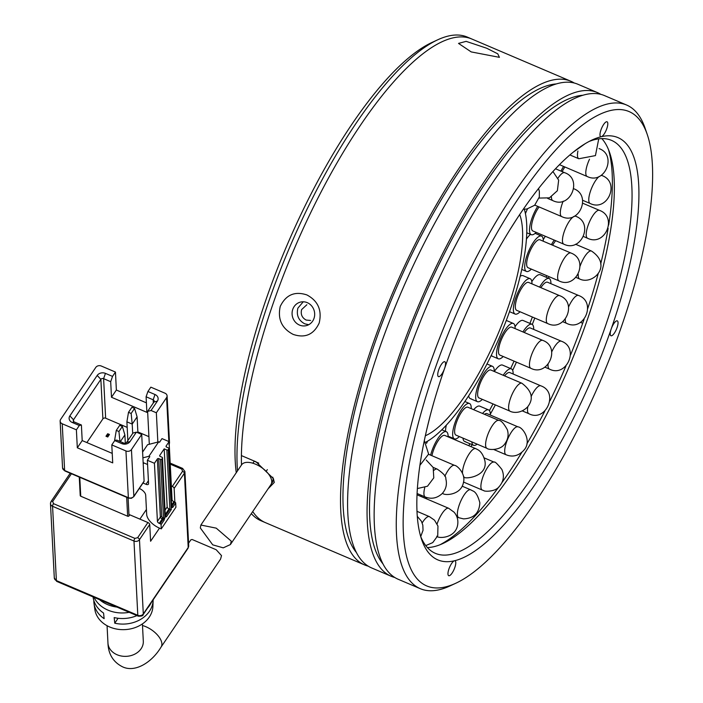 <?xml version="1.0" encoding="UTF-8"?>
<svg xmlns="http://www.w3.org/2000/svg" width="703" height="703" viewBox="0 0 703 703"><rect width="100%" height="100%" fill="white"/><g stroke="black" fill="none" stroke-linecap="round" stroke-linejoin="round"><path stroke-width="1.05" d="M237.491 470.896A262.913 80.915 -66.9 0 1 268.739 301.525A262.913 80.915 -66.9 0 1 437.679 39.816L431.844 42.523A257.86 79.36 113.1 0 0 266.147 299.206A257.86 79.36 113.1 0 0 236.252 472.715M368.214 566.152A262.913 80.915 -66.9 0 1 364.558 564.913L265.435 522.645A262.913 80.915 -66.9 0 1 252.729 511.538A262.913 80.915 113.1 0 0 265.435 522.645L261.015 520.756A262.913 80.915 -66.9 0 1 251.323 513.612M519.71 214.529A126.399 38.902 -66.9 0 1 507.381 309.566A126.399 38.902 -66.9 0 1 425.359 435.755M241.498 464.973A262.913 80.915 -66.9 0 1 273.159 303.415A262.913 80.915 -66.9 0 1 471.722 38.973A262.913 80.915 113.1 0 0 273.159 303.415A262.913 80.915 113.1 0 0 241.41 455.588L256.006 461.809L273.388 478.567L274.275 482.434L268.071 488.84M310.603 320.463L306.165 320.067C302 317.8 300.489 314.303 301.622 309.584L306.868 304.733M524.315 209.23A134.994 41.547 -66.9 0 1 510.501 308.828A134.994 41.547 -66.9 0 1 425.719 442.231M437.679 39.816A262.913 80.915 -66.9 0 1 467.302 37.083L570.845 81.24A262.913 80.915 -66.9 0 1 574.272 83.024M520.035 311.763A19.209 5.914 -66.9 0 1 515.114 314.056A19.209 5.914 -66.9 0 1 513.471 311.121A19.209 5.914 -66.9 0 1 519.104 290.04A19.209 5.914 -66.9 0 1 530.185 278.713L523.076 275.673A19.209 5.914 113.1 0 0 522.241 275.523A19.209 5.914 113.1 0 0 520.176 276.279M540.317 274.75A19.209 5.914 113.1 0 0 539.482 274.601A19.209 5.914 113.1 0 0 531.82 281.595A19.209 5.914 113.1 0 1 540.317 274.75L549.166 278.529A19.209 5.914 -66.9 0 1 550.88 282.158A19.209 5.914 -66.9 0 1 550.915 283.669M523.102 320.498A19.209 5.914 113.1 0 0 522.267 320.34A19.209 5.914 113.1 0 0 515.035 326.702A19.209 5.914 113.1 0 1 523.102 320.498L531.951 324.268A19.209 5.914 -66.9 0 1 533.7 329.417M502.54 365.094A19.209 5.914 113.1 0 0 501.714 364.945A19.209 5.914 113.1 0 0 494.341 371.5A19.209 5.914 113.1 0 1 502.54 365.094L511.389 368.873A19.209 5.914 -66.9 0 1 513.137 374.014M479.745 406.149A19.209 5.914 113.1 0 0 478.919 406A19.209 5.914 113.1 0 0 473.681 409.7A19.209 5.914 113.1 0 1 479.745 406.149L488.594 409.928A19.209 5.914 -66.9 0 1 490.351 415.069M546.679 275.655A237.632 73.13 -66.9 0 1 546.178 277.254M532.382 317.027A237.632 73.13 -66.9 0 1 529.921 323.406M514.051 361.122A237.632 73.13 -66.9 0 1 510.642 368.548M493.014 403.917A237.632 73.13 -66.9 0 1 489.42 410.587M469.955 443.751A237.632 73.13 -66.9 0 1 468.743 445.667M527.487 208.914A19.209 5.914 113.1 0 0 525.431 213.642M530.528 234.363A19.209 5.914 113.1 0 0 526.433 239.108M491.081 355.727A19.209 5.914 113.1 0 0 491.16 355.762A19.209 5.914 113.1 0 0 491.986 355.911M468.681 395.789A19.209 5.914 113.1 0 0 470.307 398.627A19.209 5.914 113.1 0 0 471.133 398.786M446.308 425.174A19.209 5.914 113.1 0 0 445.544 431.37M427.573 441.176A19.209 5.914 113.1 0 0 426.536 443.408M545.361 236.296A19.209 5.914 113.1 0 0 543.234 239.705A19.209 5.914 113.1 0 1 545.361 236.296M477.144 444.155A19.209 5.914 -66.9 0 1 473.523 445.271L464.674 441.502A19.209 5.914 113.1 0 1 462.978 438.11A19.209 5.914 113.1 0 0 464.674 441.502A19.209 5.914 113.1 0 0 465.5 441.651M559.544 164.713A19.209 5.914 -66.9 0 1 558.349 165.794M564.896 166.989A15.167 4.666 113.1 0 0 562.163 171.62M560.994 171.119A19.209 5.914 -66.9 0 1 563.578 166.426M555.686 240.698A15.167 4.666 113.1 0 0 552.62 245.206M551.416 244.697A19.209 5.914 -66.9 0 1 554.219 240.075M568.569 306.983A15.167 4.666 -66.9 0 1 571.926 300.743A15.167 4.666 -66.9 0 1 578.551 295.462L547.575 282.246A15.167 4.666 113.1 0 0 540.871 287.659M539.588 287.114A19.209 5.914 -66.9 0 1 549.166 278.529M551.75 351.843A15.167 4.666 -66.9 0 1 556.416 344.162A15.167 4.666 -66.9 0 1 561.337 341.201L530.361 327.993A15.167 4.666 113.1 0 0 524.262 332.501M522.935 331.939A19.209 5.914 -66.9 0 1 531.951 324.268M531.09 396.659A15.167 4.666 -66.9 0 1 537.505 387.037A15.167 4.666 -66.9 0 1 540.774 385.798L509.807 372.59A15.167 4.666 113.1 0 0 504.613 375.885M503.19 375.279A19.209 5.914 -66.9 0 1 511.389 368.873M493.831 449.533L506.081 454.762A15.167 4.666 -66.9 0 1 506.002 443.734A15.167 4.666 -66.9 0 1 516.213 427.046A15.167 4.666 -66.9 0 1 517.988 426.862L487.012 413.645A15.167 4.666 113.1 0 0 484.464 414.295M482.53 413.469A19.209 5.914 -66.9 0 1 488.594 409.928M473.523 445.271A19.209 5.914 -66.9 0 1 471.827 441.888M426.712 497.531A15.167 4.666 113.1 0 0 426.519 498.84M425.069 498.225A19.209 5.914 -66.9 0 1 425.333 497.03A15.167 4.666 -66.9 0 1 423.927 492.645A15.167 4.666 -66.9 0 1 424.761 487.627M437.099 523.911A15.167 4.666 -66.9 0 1 440.799 515.633A15.167 4.666 -66.9 0 1 448.681 508.295L417.705 495.079A15.167 4.666 113.1 0 0 417.02 494.965M421.027 495.184A19.209 5.914 -66.9 0 1 421.044 496.503M539.096 206.946A15.167 4.666 113.1 0 0 532.338 221.463A15.167 4.666 113.1 0 0 532.848 230.962L563.824 244.169A15.167 4.666 -66.9 0 1 564.737 230.241A15.167 4.666 -66.9 0 1 575.107 216.146A15.167 4.666 -66.9 0 1 575.722 216.269C594.097 222.86 581.355 252.852 563.824 244.169M536.187 232.385A19.209 5.914 -66.9 0 1 532.039 234.828A19.209 5.914 -66.9 0 1 531.266 234.679A19.209 5.914 -66.9 0 1 537.725 206.366M539.93 239.793A15.167 4.666 113.1 0 0 530.203 250.76A15.167 4.666 113.1 0 0 527.399 267.202A15.167 4.666 113.1 0 0 528.032 267.702L559.008 280.91A15.167 4.666 -66.9 0 1 558.375 280.409A15.167 4.666 -66.9 0 1 561.715 262.834A15.167 4.666 -66.9 0 1 570.906 253.01L539.93 239.793M531.371 269.126A19.209 5.914 -66.9 0 1 526.442 271.42A19.209 5.914 -66.9 0 1 525.642 270.787A19.209 5.914 -66.9 0 1 529.192 249.96A19.209 5.914 -66.9 0 1 541.521 236.076A19.209 5.914 -66.9 0 1 542.321 236.709A19.209 5.914 -66.9 0 1 543.27 241.217M528.603 282.43A15.167 4.666 113.1 0 0 519.851 291.376A15.167 4.666 113.1 0 0 515.404 308.019A15.167 4.666 113.1 0 0 516.705 310.339L547.672 323.547A15.167 4.666 -66.9 0 1 546.38 321.236A15.167 4.666 -66.9 0 1 552.47 301.684A15.167 4.666 -66.9 0 1 559.579 295.638L528.603 282.43M530.185 278.713A19.209 5.914 -66.9 0 1 531.828 281.639A19.209 5.914 -66.9 0 1 531.943 283.854M511.766 327.176A15.167 4.666 113.1 0 0 504.051 334.215A15.167 4.666 113.1 0 0 498.55 349.909A15.167 4.666 113.1 0 0 499.859 355.077L530.835 368.284A15.167 4.666 -66.9 0 1 529.526 363.126A15.167 4.666 -66.9 0 1 537.813 343.345A15.167 4.666 -66.9 0 1 542.742 340.384L511.766 327.176M503.199 356.5A19.209 5.914 -66.9 0 1 498.278 358.794A19.209 5.914 -66.9 0 1 496.608 352.256A19.209 5.914 -66.9 0 1 503.585 332.37A19.209 5.914 -66.9 0 1 513.348 323.45A19.209 5.914 -66.9 0 1 515.106 328.6M490.914 370.042A15.167 4.666 113.1 0 0 478.321 389.154A15.167 4.666 113.1 0 0 479.007 397.942L509.983 411.158A15.167 4.666 -66.9 0 1 509.297 402.362A15.167 4.666 -66.9 0 1 519.06 384.11A15.167 4.666 -66.9 0 1 521.89 383.249L490.914 370.042M482.346 399.374A19.209 5.914 -66.9 0 1 477.425 401.668A19.209 5.914 -66.9 0 1 476.555 390.525A19.209 5.914 -66.9 0 1 492.495 366.325A19.209 5.914 -66.9 0 1 494.253 371.465M467.899 407.23A15.167 4.666 113.1 0 0 456.528 422.257A15.167 4.666 113.1 0 0 456.001 435.139L486.977 448.347A15.167 4.666 -66.9 0 1 487.504 435.465A15.167 4.666 -66.9 0 1 497.865 420.368A15.167 4.666 -66.9 0 1 498.875 420.447L467.899 407.23M459.34 436.563A19.209 5.914 -66.9 0 1 454.41 438.857A19.209 5.914 -66.9 0 1 455.078 422.538A19.209 5.914 -66.9 0 1 469.49 403.513A19.209 5.914 -66.9 0 1 471.238 408.654M462.469 473.137A15.167 4.666 -66.9 0 1 466.071 459.49A15.167 4.666 -66.9 0 1 475.746 448.655L444.779 435.438A15.167 4.666 113.1 0 0 435.095 446.282A15.167 4.666 113.1 0 0 431.932 455.711M430.605 455.149A19.209 5.914 -66.9 0 1 434.103 445.447A19.209 5.914 -66.9 0 1 446.361 431.721A19.209 5.914 -66.9 0 1 448.119 436.862M200.311 527.944L200.873 525.036L216.243 528.155L231.287 541.161L230.391 544.57L223.246 547.848L212.728 544.843L200.311 527.944M230.391 544.57L270.901 484.657A17.698 8.972 -145.9 0 0 271.736 481.353A17.698 8.972 -145.9 0 0 258.528 465.641A17.698 8.972 -145.9 0 0 241.586 464.832L200.873 525.036M153.149 599.835A29.684 23.902 177.1 0 1 153.131 600.353A29.684 23.902 177.1 0 1 114.756 623.192L114.185 617.586A30.211 24.324 -2.9 0 0 136.927 615.608M147.551 608.104A30.211 24.324 -2.9 0 0 151.242 602.647M93.077 596.909L93.156 597.462A30.211 24.324 -2.9 0 0 103.569 613.06L104.132 618.658A29.684 23.902 177.1 0 1 93.991 603.394L94.826 609.325A29.157 23.471 -2.9 0 0 109.703 626.988A29.157 23.471 -2.9 0 0 152.911 606.346L153.131 600.353M99.51 599.65A31.275 25.176 -2.9 0 0 107.454 604.536A31.275 25.176 -2.9 0 0 116.97 607.093M129.203 612.313A30.747 24.754 177.1 0 1 108.016 610.151A30.747 24.754 177.1 0 1 94.044 597.313M143.315 641.567L143.307 641.198A17.698 14.245 -2.9 0 1 134.941 654.062A17.698 14.245 -2.9 0 1 117.085 654.748A17.698 14.245 -2.9 0 1 107.954 643.017C108.157 648.526 109.448 660.135 122.348 666.716C134.897 672.964 151.804 662.569 161.049 647.103L220.584 559.07L221.515 555.607L216.199 549.746L192.165 539.5L190.908 539.772L188.58 543.217M171.365 486.028L172.305 486.432A2.021 1.028 34.1 0 1 174.142 488.383L174.845 502.091M175.697 503.04A1.011 0.51 -145.9 0 0 174.783 502.065L171.857 506.397A1.011 0.51 34.1 0 1 172.771 507.373L175.697 503.04L175.917 507.232L161.268 528.893L159.502 528.138L150.591 541.257L149.73 524.482A2.021 1.028 -145.9 0 0 147.902 522.531L129.756 514.798L129.027 515.879L128.095 497.917M126.681 497.311L127.647 516.222A1.011 0.817 -2.9 0 0 129.027 515.879M127.647 516.222L80.748 496.221L79.773 477.302M80.353 495.114A1.011 0.817 -2.9 0 0 80.748 496.221M93.991 603.394A29.684 23.902 177.1 0 1 93.807 600.415M139.906 519.122L146.426 509.49M143.904 462.934L143.219 463.954M118.086 618.271L114.756 623.192M143.684 481.748A2.021 1.028 -145.9 0 0 144.001 481.52A2.021 1.028 -145.9 0 0 144.097 481.142L133.842 496.309A2.021 1.028 34.1 0 1 133.755 496.687L144.001 481.52M142.902 457.838L148.913 456.282L158.676 441.844L159.563 442.222L161.998 438.61L169.08 441.633L166.154 445.966A1.011 0.817 -2.9 0 0 166.549 447.064L168.316 447.82A1.011 0.817 177.1 0 1 168.711 448.918L168.228 449.639A1.011 0.817 177.1 0 1 166.857 449.982L169.906 509.288L171.304 509.543L168.228 449.639M174.783 502.065L173.896 501.687A2.021 1.028 34.1 0 1 172.068 499.736L169.08 441.633M139.299 488.48A6.828 3.462 34.1 0 1 145.688 495.149L146.681 514.464A14.157 7.179 34.1 0 0 159.502 528.138M160.135 523.726A1.011 0.51 34.1 0 1 161.057 524.702L163.984 520.369A1.011 0.51 -145.9 0 0 163.07 519.394L160.135 523.726L159.256 523.348L162.182 519.016L163.07 519.394L163.527 518.067A1.011 0.817 -2.9 0 0 164.897 517.724L161.883 459.024A1.011 0.817 177.1 0 1 160.504 459.367L158.737 458.611A1.011 0.817 -2.9 0 0 157.367 458.954L154.432 463.286L157.419 521.398A2.021 1.028 -145.9 0 0 159.256 523.348M154.432 463.286L147.358 460.272L149.792 456.66L148.913 456.282M142.99 483.014L145.996 484.297A3.032 1.538 34.1 0 0 148.412 484.2A3.032 1.538 34.1 0 0 148.553 483.629L147.358 460.272M161.268 528.893L161.057 524.702M148.913 436.651L137.867 431.941M127.19 427.389L105.643 418.197A2.021 1.626 -2.9 0 0 102.893 418.883L86.882 442.574M109.457 434.472L107.752 437.002L105.977 436.247L107.691 433.725L109.457 434.472M157.85 442.055L156.347 412.766L166.593 397.599L168.852 441.537M64.817 470.922L62.549 467.829A4.042 3.26 -2.9 0 0 64.632 470.509A2.021 0.624 113.1 0 0 64.817 470.922L128.535 498.102A2.021 0.624 113.1 0 1 128.35 497.68L64.632 470.509L62.233 423.786L76.39 429.823L77.312 447.793L112.717 462.89L111.795 444.92L125.951 450.957L128.35 497.68A4.042 3.26 -2.9 0 0 133.842 496.309L131.443 449.586L141.698 434.419L144.097 481.142M146.4 402.845L116.373 390.033L115.45 372.063L101.294 366.026A4.042 3.26 177.1 0 0 95.793 367.405L60.643 419.383A4.042 3.26 177.1 0 0 60.142 421.106L62.549 467.829M166.593 397.599A4.042 3.26 177.1 0 0 167.094 395.886A4.042 3.26 177.1 0 0 165.012 393.205L150.846 387.16L147.92 391.492L155.003 394.515A6.063 4.886 177.1 0 1 157.384 401.114L151.031 410.499L156.347 412.766M120.362 441.616L124.888 434.92L125.319 443.25M112.225 453.382L82.198 440.579L81.399 424.999L74.316 421.985A2.021 1.626 177.1 0 1 73.525 419.779L100.863 379.348A2.021 1.626 177.1 0 1 103.613 378.662L110.687 381.685L111.487 397.257L146.892 412.353L146.092 396.782L153.166 399.796A2.021 1.626 177.1 0 1 153.966 402.002L147.621 411.387L151.031 410.499M141.698 434.419L136.391 432.16L132.972 433.039L126.619 442.433A2.021 1.626 177.1 0 1 123.877 443.118L116.795 440.096L114.721 440.588L111.795 444.92M132.691 433.452L132.208 424.094L137.094 416.87L137.911 432.811M108.842 435.385L107.752 434.92L107.691 433.725M107.752 434.92L106.654 436.537M149.308 444.27L147.621 411.387M131.443 449.586A4.042 3.26 177.1 0 1 125.951 450.957M136.391 432.16L130.037 441.546A6.063 4.886 177.1 0 1 121.804 443.611L114.721 440.588L114.694 439.876L115.775 440.342M62.233 423.786A4.042 3.26 177.1 0 1 60.142 421.106M77.312 447.793L82.198 440.579M76.39 429.823L79.325 425.491L81.399 424.999M79.325 425.491L72.242 422.477A6.063 4.886 177.1 0 1 69.861 415.877L97.199 375.446A6.063 4.886 177.1 0 1 105.441 373.381L112.524 376.395L115.45 372.063M110.687 381.685L112.524 376.395M116.373 390.033L111.487 397.257M147.92 391.492L146.092 396.782M143.148 462.609L147.568 464.498M124.888 434.92L122.366 426.457L118.948 431.51L119.932 441.44M137.094 416.87L134.572 408.408L131.153 413.461L132.208 424.094L126.9 421.826L127.867 440.588M162.367 458.303L165.39 517.004L166.426 516.758A1.011 0.51 34.1 0 0 165.504 515.782L169.906 509.288L169.019 508.91A2.021 1.028 34.1 0 1 167.182 506.951L164.194 448.848L159.801 455.351A1.011 0.817 -2.9 0 0 160.205 456.449L161.971 457.205A1.011 0.817 177.1 0 1 162.367 458.303L161.883 459.024M142.604 452.064L147.568 444.727L158.676 441.844M118.948 431.51L116.294 430.377L114.694 439.876M122.366 426.457L119.712 425.324L116.294 430.377M131.153 413.461L128.5 412.327L126.9 421.826M134.572 408.408L131.918 407.274L128.5 412.327M164.194 448.848L166.857 449.982M293.186 334.408C281.789 328.486 277.465 319.153 280.242 306.429C285.884 294.803 294.759 290.972 306.86 294.917C318.064 300.884 322.167 310.26 319.18 323.037C313.758 334.61 305.093 338.398 293.186 334.408M307.264 302.659A12.136 11.257 -103.3 0 0 300.585 302.062A12.136 11.257 -103.3 0 0 292.088 312.853A12.136 11.257 -103.3 0 0 299.496 325.076A12.136 11.257 -103.3 0 0 306.174 325.674A12.136 11.257 -103.3 0 0 314.672 314.874A12.136 11.257 -103.3 0 0 307.264 302.659M303.257 301.78L297.896 308.116C296.2 315.181 298.485 320.419 304.751 323.828L308.714 324.707M556.266 83.938A257.86 79.36 113.1 0 0 374.11 345.252A257.86 79.36 113.1 0 0 356.412 552.532M549.017 276.648A233.589 71.891 -66.9 0 1 548.516 278.256M394.761 577.479A262.913 80.915 -66.9 0 1 391.105 576.24A262.913 80.915 -66.9 0 1 398.829 357.01A262.913 80.915 -66.9 0 1 597.392 92.568A262.913 80.915 -66.9 0 1 600.819 94.351M597.392 92.568L577.928 84.263A262.913 80.915 113.1 0 0 379.356 348.706A262.913 80.915 113.1 0 0 371.641 567.936L391.105 576.24M438.698 369.875A8.093 2.487 -66.9 0 1 444.806 361.737A8.093 2.487 -66.9 0 1 444.568 368.486A8.093 2.487 -66.9 0 1 438.461 376.623A8.093 2.487 -66.9 0 1 438.698 369.875M448.936 568.955A8.093 2.487 -66.9 0 1 454.454 560.783A8.093 2.487 -66.9 0 1 455.043 560.818A8.093 2.487 -66.9 0 1 454.806 567.558A8.093 2.487 -66.9 0 1 448.699 575.695A8.093 2.487 -66.9 0 1 448.936 568.955M611.188 329.013A8.093 2.487 -66.9 0 1 617.304 320.876A8.093 2.487 -66.9 0 1 617.067 327.616A8.093 2.487 -66.9 0 1 610.951 335.753A8.093 2.487 -66.9 0 1 611.188 329.013A229.547 70.643 113.1 0 0 601.302 136.707A229.547 70.643 113.1 0 0 592.075 139.994A229.547 70.643 113.1 0 0 444.568 368.486A229.547 70.643 113.1 0 0 421.651 539.57A229.547 70.643 113.1 0 0 454.454 560.783A229.547 70.643 113.1 0 0 611.188 329.013M600.96 129.932A8.093 2.487 -66.9 0 1 607.067 121.795A8.093 2.487 -66.9 0 1 606.83 128.544A8.093 2.487 -66.9 0 1 601.302 136.707A8.093 2.487 -66.9 0 1 600.722 136.681A8.093 2.487 -66.9 0 1 600.96 129.932M608.552 149.757A229.547 70.643 -66.9 0 1 608.675 225.022M608.121 228.413A229.547 70.643 -66.9 0 1 600.678 263.994M598.315 273.186A229.547 70.643 -66.9 0 1 587.743 308.52M601.821 138.605A224.485 69.087 -66.9 0 1 609.65 152.683A224.485 69.087 -66.9 0 1 587.233 320.006A224.485 69.087 -66.9 0 1 442.978 543.472A224.485 69.087 -66.9 0 1 427.398 547.567M582.813 95.265A257.86 79.36 113.1 0 0 400.666 356.579A257.86 79.36 113.1 0 0 382.959 563.85M420.658 536.415A224.485 69.087 113.1 0 0 435.385 553.349A224.485 69.087 113.1 0 0 604.932 327.554A224.485 69.087 113.1 0 0 611.522 140.372A224.485 69.087 113.1 0 0 589.105 141.461M621.47 326.579A257.86 79.36 -66.9 0 1 455.772 583.253A257.86 79.36 -66.9 0 1 434.296 370.92A257.86 79.36 -66.9 0 1 554.298 151.558A257.86 79.36 -66.9 0 1 647.217 134.378A257.86 79.36 -66.9 0 1 621.47 326.579M647.217 134.378L645.126 128.289A262.913 80.915 113.1 0 0 626.601 105.019A262.913 80.915 113.1 0 0 428.03 369.462A262.913 80.915 113.1 0 0 420.315 588.692A262.913 80.915 113.1 0 0 449.929 585.959L455.772 583.253M626.601 105.019L604.475 95.59A262.913 80.915 113.1 0 0 405.912 360.033A262.913 80.915 113.1 0 0 398.188 579.263L420.315 588.692M364.558 564.913A262.913 80.915 -66.9 0 1 372.282 345.683A262.913 80.915 -66.9 0 1 570.845 81.24M471.195 51.908L458.523 43.401L466.133 41.354L486.713 48.235L497.768 53.832L499.411 57.338L471.195 51.908M258.739 463.136L254.214 461.203L252.852 463.224M272.79 477.188L273.142 479.261L272.369 482.495L271.49 483.436M534.763 318.037A233.589 71.891 -66.9 0 1 532.294 324.461M516.441 362.15A233.589 71.891 -66.9 0 1 512.663 370.349M495.369 404.919A233.589 71.891 -66.9 0 1 490.343 414.137M472.196 444.709A233.589 71.891 -66.9 0 1 470.984 446.616M580.529 322.343L582.682 323.266M584.07 319.347A229.547 70.643 -66.9 0 1 570.555 354.989M565.915 366.078A229.547 70.643 -66.9 0 1 549.957 400.833M544.746 411.229A229.547 70.643 -66.9 0 1 526.899 443.848M521.749 452.46A229.547 70.643 -66.9 0 1 501.951 482.574M498.673 487.109A229.547 70.643 -66.9 0 1 440.104 544.711M569.896 154.941L578.841 158.755A15.167 4.666 -66.9 0 1 577.813 151.549A15.167 4.666 -66.9 0 1 577.919 151.013M559.465 164.669L587.181 176.497A15.167 4.666 -66.9 0 1 586.864 166.26A15.167 4.666 -66.9 0 1 589.509 159.221M582.629 200.276L590.142 203.483A15.167 4.666 -66.9 0 1 590.88 190.021A15.167 4.666 -66.9 0 1 599.228 176.435M601.012 175.504A15.167 4.666 -66.9 0 1 601.258 175.469A15.167 4.666 -66.9 0 1 602.049 175.583C620.415 182.165 607.682 212.165 590.142 203.483M583.56 236.551L587.567 238.255A15.167 4.666 -66.9 0 1 587.295 238.106A15.167 4.666 -66.9 0 1 589.641 221.542A15.167 4.666 -66.9 0 1 599.474 210.355L582.805 203.246M575.959 277.404L579.597 278.95A15.167 4.666 -66.9 0 1 578.595 277.782A15.167 4.666 -66.9 0 1 578.244 274.284M580.107 266.121A15.167 4.666 -66.9 0 1 583.2 259.126A15.167 4.666 -66.9 0 1 591.495 251.05L575.546 244.249M562.76 321.702L566.653 323.362A15.167 4.666 -66.9 0 1 565.291 320.498A15.167 4.666 -66.9 0 1 565.265 319.32M544.887 367.159L549.438 369.101A15.167 4.666 -66.9 0 1 548.076 364.462M522.382 410.939L528.876 413.707A15.167 4.666 -66.9 0 1 527.83 406.615M463.532 482.065L482.284 490.061A15.167 4.666 -66.9 0 1 483.33 475.782A15.167 4.666 -66.9 0 1 493.691 462.047A15.167 4.666 -66.9 0 1 494.183 462.161L484.226 457.908M456.932 516.925L458.76 517.707A15.167 4.666 -66.9 0 1 458.268 517.364A15.167 4.666 -66.9 0 1 461.194 500.185A15.167 4.666 -66.9 0 1 470.659 489.798L462.143 486.168M422.169 522.927A15.167 4.666 -66.9 0 1 423.232 521.292A15.167 4.666 -66.9 0 1 429.428 516.635L416.993 511.327M547.663 198.413L552.813 200.61A15.167 4.666 -66.9 0 1 551.424 196.893M558.015 178.114A15.167 4.666 -66.9 0 1 560.335 175.047A15.167 4.666 -66.9 0 1 564.72 172.71C582.998 178.984 570.397 209.406 552.813 200.61M534.807 205.118L561.697 216.586A15.167 4.666 -66.9 0 1 561.258 206.796A15.167 4.666 -66.9 0 1 563.2 201.163M444.841 476.318A15.167 4.666 -66.9 0 1 446.915 472.302A15.167 4.666 -66.9 0 1 454.569 465.368L428.593 454.287M442.662 493.269A15.167 4.666 -66.9 0 1 442.53 493.207L442.662 493.269C443.742 495.72 461.001 495.615 463.435 482.548C465.992 473.717 456.968 465.263 454.569 465.368M434.067 470.219A15.167 4.666 -66.9 0 1 437.204 469.112L433.136 467.372M161.049 647.103A17.698 8.972 -145.9 0 0 161.883 643.799A17.698 8.972 -145.9 0 0 145.855 626.707A17.698 8.972 -145.9 0 0 142.498 625.521M70.212 473.224L51.073 501.52L50.475 503.62L54.298 577.901A4.042 3.26 -2.9 0 0 56.381 580.581L52.567 506.301A4.042 3.26 177.1 0 1 50.475 503.62A4.042 3.26 177.1 0 1 50.976 501.898A2.021 1.028 34.1 0 1 51.073 501.52A2.021 1.028 34.1 0 1 52.69 501.459L71.425 473.743M56.381 580.581A4.042 1.248 113.1 0 0 56.75 581.407L138.166 616.136A4.042 1.248 -66.9 0 1 137.806 615.301L56.381 580.581M52.69 501.459L53.481 503.656A2.021 0.624 113.1 0 0 52.567 506.301L133.983 541.029L137.806 615.301A4.042 3.26 -2.9 0 0 143.298 613.921L139.475 539.649A4.042 3.26 177.1 0 1 133.983 541.029A2.021 0.624 -66.9 0 1 134.897 538.384L137.647 537.698L147.902 522.531M172.305 486.432L182.56 471.274L181.769 469.077L170.24 464.156M53.481 503.656L134.897 538.384M137.647 537.698A2.021 1.028 34.1 0 1 139.475 539.649L149.73 524.482M181.769 469.077A2.021 0.624 -66.9 0 1 182.622 468.409L170.188 463.11M182.56 471.274A2.021 1.028 34.1 0 1 184.397 473.224A4.042 3.26 -2.9 0 0 184.898 471.511L182.622 468.409M174.142 488.383L184.397 473.224L188.211 547.505A4.042 3.26 -2.9 0 0 188.712 545.783L184.898 471.511M188.026 548.261A4.042 2.047 -145.9 0 0 188.211 547.505L143.298 613.921A4.042 2.047 34.1 0 1 143.104 614.677L188.026 548.261L188.712 545.783M169.203 443.98A4.042 3.26 -2.9 0 0 169.502 442.609L168.905 444.7M148.403 480.729L145.996 484.297M171.743 504.886L173.896 501.687M166.198 446.809L166.154 445.966M172.068 499.736L171.514 500.554M157.419 521.398L160.354 517.065A2.021 1.028 -145.9 0 0 162.182 519.016L162.639 517.698L161.725 516.714A1.011 0.817 177.1 0 0 160.354 517.065L157.367 458.954M105.643 418.197L103.613 378.662L105.441 373.381M155.003 394.515L153.166 399.796L153.333 402.933M73.613 421.466L73.525 419.779L69.861 415.877M97.199 375.446L100.863 379.348L102.893 418.883M168.711 448.918L171.734 507.619A1.011 0.817 -2.9 0 0 171.69 506.775M171.734 507.619L172.771 507.373M163.984 520.369L164.897 517.724M160.504 459.367L163.527 518.067L162.639 517.698M158.737 458.611L161.725 516.714M121.804 443.611L123.877 443.118M74.316 421.985L72.242 422.477M157.384 401.114L153.966 402.002M126.619 442.433L130.037 441.546M166.426 516.758L171.304 509.543M165.346 516.16A1.011 0.817 177.1 0 1 165.39 517.004M165.39 514.271L169.019 508.91M159.845 456.194L159.801 455.351M167.182 506.951L165.17 509.939M267.333 469.63L266.173 471.344M274.275 482.434L273.142 479.261M585.291 143.614L572.98 152.358M598.745 138.851L595.441 155.6L578.841 158.755M599.079 148.588C617.427 155.099 604.747 185.197 587.181 176.497M601.364 175.284L602.049 175.583M587.567 238.255C605.063 246.946 617.867 216.99 599.474 210.355M579.597 278.95C592.506 285.603 613.236 265.602 591.495 251.05M566.653 323.362C583.973 332.132 597.014 302.097 578.551 295.462M549.438 369.101C566.592 377.977 579.87 347.792 561.337 341.201M528.876 413.707C545.713 422.749 559.43 392.283 540.774 385.798M506.081 454.762C506.986 455.008 515.888 459.595 524.385 449.621C531.837 440.676 522.804 427.081 517.988 426.862M482.284 490.061L483.849 490.632C483.717 491.494 495.149 492.223 499.297 486.494C503.691 481.3 504.534 475.597 501.828 469.384C497.232 463.672 494.684 461.265 494.183 462.161M458.76 517.707L463.523 518.876C473.804 518.427 479.253 513.085 479.85 502.821C478.031 495.826 475.641 491.828 472.671 490.843L470.659 489.798M436.783 536.196C437.776 538.647 455.236 538.665 457.627 525.079C458.418 520.185 457.24 515.888 454.094 512.197L448.681 508.295M425.754 545.59L432.732 542.611L437.732 535.774L437.96 526.064L434.516 520.176L429.428 516.635M420.728 536.582L423.039 530.282L422.819 525.123L421.378 521.187L417.292 516.345M538.542 188.509L539.368 191.427L539.298 197.042L534.667 205.25L526.828 209.037L523.34 209.186M552.936 171.514L558.665 180.153L557.374 190.724L549.438 197.842L539.052 198.079M555.493 168.773L564.72 172.71M573.595 188.685C591.935 195.17 579.254 225.294 561.697 216.586M526.767 232.763L531.266 234.679M574.94 215.935L575.722 216.269M535.132 233.352L541.521 236.076M559.008 280.91C576.478 289.61 589.316 259.653 570.906 253.01M521.767 269.425L526.442 271.42M547.672 323.547C565.036 332.299 578.024 302.29 559.579 295.638M509.508 311.666L515.114 314.056M506.292 320.436L513.348 323.45M530.835 368.284C547.989 377.159 561.266 346.974 542.742 340.384M491.16 355.762L498.278 358.794M486.977 363.969L492.495 366.325M509.983 411.158C511.046 411.993 519.508 414.928 527.478 407.046C533.981 398.952 532.109 391.017 521.89 383.249M470.307 398.627L477.425 401.668M464.85 401.536L469.49 403.513M486.977 448.347C488.11 449.964 500.562 450.895 505.097 443.444C508.076 439.217 508.823 434.621 507.338 429.682C503.7 423.276 500.879 420.201 498.875 420.447M448.119 436.176L454.41 438.857M441.836 429.788L446.361 431.721M463.848 476.555C461.889 479.859 488.62 477.53 484.833 460.579C483.277 454.876 480.826 451.185 477.46 449.507L475.746 448.655M417.09 493.506L425.297 497.012C431.44 499.385 437.073 498.234 442.196 493.559C446.027 489.279 447.24 484.367 445.816 478.831C446.238 476.52 443.373 473.277 437.204 469.112M417.38 488.541L427.494 486.23L433.777 477.873L433.18 467.477L426.22 460.017M419.911 465.298L428.628 454.085L424.313 440.64M429.999 416.396L427.081 428.18M517.092 218.466L509.912 229.732M143.307 641.198L142.41 623.886M54.298 577.901L56.75 581.407M138.166 616.136C141.523 616.303 143.166 615.81 143.104 614.677M79.272 477.091L80.221 495.545M128.535 498.102L131.382 498.304L133.755 496.687M107.954 643.017L107.067 625.705M167.094 395.886L169.502 442.609M171.427 506.731L168.843 448.488M216.199 549.746L192.165 539.5M165.082 516.116L162.49 457.873"/></g></svg>
